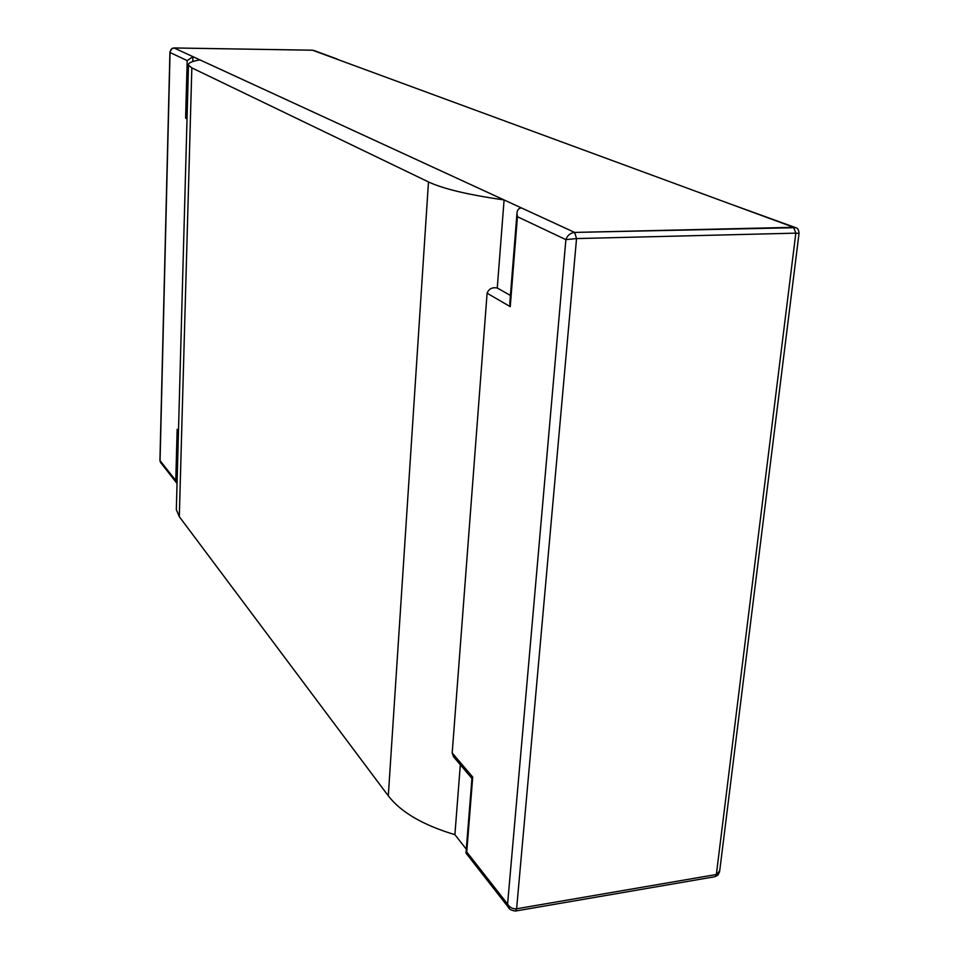 <?xml version="1.0" encoding="UTF-8"?>
<svg xmlns="http://www.w3.org/2000/svg" width="959" height="959" viewBox="0 0 959 959"><rect width="100%" height="100%" fill="white"/><g stroke="black" fill="none" stroke-linecap="round" stroke-linejoin="round"><path stroke-width="1.44" d="M466.302 849.194L454.902 834.678C423.111 825.148 400.91 812.213 388.299 795.862L179.309 516.673L176.324 509.685L176.408 506.712M337.784 59.506L312.466 50.192L174.07 47.974L574.633 232.426L793.656 227.307L312.562 50.216L173.975 47.95L172.093 48.382L169.923 51.918M199.94 59.89C191.692 61.28 187.88 63.054 188.491 65.2L191.836 67.873L428.481 181.934C443.154 188.839 468.352 194.833 504.086 199.94L199.94 59.89M454.902 834.678L460.32 764.755M510.416 295.468L497.265 288L504.086 199.94M508.354 907.022C508.738 909.048 511.087 910.391 515.403 911.038L516.613 908.784C512.645 909.084 509.637 907.514 507.587 904.085L509.397 908.605M795.706 227.679L574.633 232.426L521.48 207.947C518.663 208.175 517.153 210.021 516.961 213.461L517.428 216.722L565.882 239.63L576.539 238.575L574.633 232.426C570.329 232.953 567.404 235.351 565.882 239.63L507.587 904.085L466.745 851.952L472.715 777.09L452.192 752.947L487.1 293.214C488.85 288.803 492.231 287.065 497.265 288M719.682 870.76L714.994 876.706L515.498 911.026M471.936 778.456L453.475 756.675L452.192 752.947M471.948 778.384L472.715 777.09M795.239 227.511L730.986 204.231L793.656 227.307L795.826 233.145L576.539 238.575L516.613 908.784L716.349 874.512L795.826 233.145L799.027 233.433L719.682 871.072M516.961 213.461L509.792 303.356L510.248 306.652L517.428 216.722M508.738 907.753L466.002 853.09L466.745 851.952M187.029 118.94L185.614 118.125L187.185 60.621L170.055 52.517L160.057 460.488L160.776 462.717M177.043 483.528L175.773 480.543L159.925 460.476L169.923 52.086M192.795 61.52L192.927 56.653L174.07 47.974L171.122 49.269L169.935 52.206M173.879 47.974L312.346 50.216M185.614 118.125L187.101 115.991M175.773 480.543L177.163 429.344L178.434 432.305M187.185 60.621L192.927 56.653M179.309 516.673L191.836 67.873M428.481 181.934L388.299 795.862M487.1 293.214L510.248 306.652M177.163 429.344L178.482 430.891M176.324 509.685L188.491 65.2M719.61 871.707L717.991 875.099L715.15 876.67M799.015 233.421C798.859 229.956 797.72 228.026 795.586 227.631L795.586 227.631M471.972 778.073L466.014 852.803M160.441 462.286L159.925 460.476M337.029 58.99L313.989 50.515M176.9 483.336L160.417 462.25"/></g></svg>
